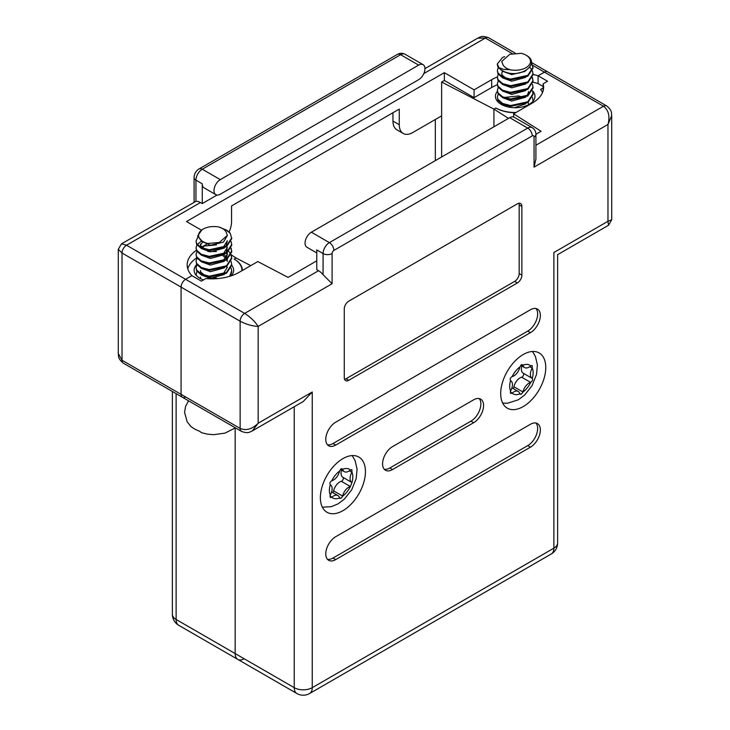 <?xml version="1.0" encoding="UTF-8"?>
<svg xmlns="http://www.w3.org/2000/svg" width="730" height="730" viewBox="0 0 730 730"><rect width="100%" height="100%" fill="white"/><g stroke="black" fill="none" stroke-linecap="round" stroke-linejoin="round"><path stroke-width="1.09" d="M497.358 91.387A19.765 11.406 0 0 0 495.442 96.296A19.765 11.406 0 0 0 501.227 104.363A19.765 11.406 0 0 0 522.762 106.835A19.765 11.406 0 0 0 534.962 96.296A19.765 11.406 0 0 0 532.48 90.748M196.799 264.515A19.765 11.406 0 0 0 194.125 270.246A19.765 11.406 0 0 0 199.92 278.312A19.765 11.406 0 0 0 203.442 279.928M241.94 270.721A28.059 16.197 0 0 0 241.949 270.246A28.059 16.197 0 0 0 234.184 259.059L236.073 257.964L231.164 254.806M231.082 275.876A19.765 11.406 0 0 0 233.655 270.246A19.765 11.406 0 0 0 231.738 265.346M196.762 257.836A39.247 22.657 0 0 0 187.756 268.786M435.326 119.51L435.326 160.627M392.95 112.739L392.95 121.071A19.126 11.041 120 0 0 396.91 129.821L403.225 133.471A19.126 11.041 120 0 0 412.788 132.522L441.632 115.869L441.632 82.034L444.342 80.473L444.342 72.662L186.488 221.528L201.38 230.123M229.065 232.03A19.126 11.041 120 0 0 231.565 221.528L231.565 205.915L399.264 109.099L399.264 124.711A19.126 11.041 120 0 0 403.225 133.471M497.358 84.78A39.247 22.657 0 0 0 491.673 87.5L474.089 97.647L444.342 80.473M474.089 97.647L474.089 89.836L444.342 72.662M196.343 250.317A39.247 22.657 0 0 0 187.163 264.88A39.247 22.657 0 0 0 191.899 275.666L185.584 279.307A6.378 3.677 120 0 0 181.076 287.118L181.076 394.346A6.378 3.677 120 0 0 182.4 397.266A6.378 3.677 120 0 0 185.584 396.947M543.138 86.496L538.101 83.594L538.101 75.783L544.416 72.142A6.378 3.677 -60 0 1 547.6 71.823A6.378 3.677 120 0 0 544.416 72.142L538.101 75.783A39.247 22.657 0 0 0 533.055 74.46M515.553 112.748A28.05 16.197 0 0 1 495.816 108.004L493.927 109.099L493.927 126.792L493.927 109.099L495.825 108.004A28.05 16.197 0 0 0 516.01 112.484M542.5 92.573A28.05 16.197 0 0 0 540.611 89.434L543.138 87.974M176.122 393.634L176.122 619.478A12.748 7.364 180 0 1 172.38 614.268A12.748 12.748 0 0 0 178.759 625.309L237.816 659.409A12.748 7.364 -60 0 1 235.17 653.569L235.17 428.008L235.17 653.569A12.748 7.364 120 0 0 237.816 659.409A12.748 7.364 120 0 0 244.185 658.77M497.358 76.969A39.247 22.657 0 0 0 491.673 79.689L474.089 89.836M200.458 202.529L126.536 245.216L121.481 243.82L195.95 201.325A12.748 7.364 60 0 1 200.458 202.529L202.265 203.57L217.047 195.038M207.95 243.491L201.808 247.041M215.834 194.645A8.924 5.156 120 0 0 220.296 194.207L418.646 79.689A8.924 5.156 120 0 0 424.951 68.757A8.924 5.156 120 0 0 423.108 64.669A8.924 5.156 120 0 0 418.646 65.116L220.296 179.626A8.924 5.156 120 0 0 213.981 190.557A8.924 5.156 120 0 0 215.834 194.645L204.117 187.875A8.924 5.156 -60 0 1 202.265 183.796L202.265 203.57M182.4 397.266A6.378 3.677 -60 0 1 181.076 394.346L240.134 428.437A6.378 3.677 120 0 0 241.448 431.357L123.343 363.166A6.378 3.677 -60 0 1 122.029 360.255L122.029 253.018A6.378 3.677 -60 0 1 126.536 245.216L244.641 313.398C250.363 317.039 254.87 321.373 258.165 326.42C252.151 326.082 246.138 324.348 240.134 321.209L122.029 253.018L118.287 249.341L118.287 353.521L122.029 360.255L181.076 394.346L181.076 287.118A6.378 3.677 -60 0 1 185.584 279.307L191.899 275.666L201.361 281.132L205.796 278.568A38.781 22.393 0 0 0 239.23 272.281L257.818 261.55L288.058 277.4L316.765 260.829M512.232 53.564L485.359 38.042L477.666 38.179L424.951 68.611M508.509 118.379L493.927 109.099L441.632 82.034M513.655 117.01L513.655 113.844L532.243 103.112A38.781 22.393 0 0 0 543.604 87.281A38.781 22.393 0 0 0 543.138 83.813L547.573 81.249L538.101 75.783L538.101 83.594A39.247 22.657 0 0 0 532.982 82.253M441.632 156.986L441.632 115.869M342.908 458.632A31.874 18.405 120 0 0 322.085 486.718A31.874 18.405 120 0 0 326.976 512.259A31.874 18.405 120 0 0 342.908 510.681A31.874 18.405 120 0 0 363.732 482.594A31.874 18.405 120 0 0 358.85 457.053A31.874 18.405 120 0 0 342.908 458.632M523.227 354.524A31.874 18.405 120 0 0 502.404 382.611A31.874 18.405 120 0 0 507.286 408.161A31.874 18.405 120 0 0 523.227 406.583A31.874 18.405 120 0 0 544.051 378.487A31.874 18.405 120 0 0 539.169 352.946A31.874 18.405 120 0 0 523.227 354.524M250.728 265.647L236.073 257.964L234.184 259.059A28.05 16.197 0 0 1 242.396 270.456M312.257 392.001L258.165 423.236C252.151 429.185 246.138 430.919 240.134 428.437L240.134 321.209A6.378 3.677 120 0 1 244.641 313.398L318.572 270.721L316.765 269.68L316.765 249.897L323.08 253.538A8.924 5.156 -60 0 1 329.385 242.615L527.735 128.097L509.704 117.685A8.924 5.156 -60 0 1 514.166 117.247L532.197 127.659A8.924 5.156 -60 0 0 527.735 128.097A6.378 3.677 60 0 1 532.243 135.908L333.893 250.417A2.546 1.469 120 0 0 332.095 253.538L332.095 283.733L258.165 326.42L258.165 423.236L252.334 430.91L303.242 401.518L312.257 392.001L312.257 687.66L553.878 548.166L553.878 252.507C558.742 255.308 558.742 255.308 553.878 252.507L607.971 221.272L611.713 219.748L608.519 225.269L607.971 221.272L607.971 124.456C610.125 116.271 608.619 110.203 603.464 106.233L532.836 65.454M513.655 113.844L541.112 131.3L535.911 134.302L535.911 159.113L534.05 167.133L534.05 136.948A2.546 1.469 120 0 0 532.243 135.908M543.138 90.748L543.138 83.813M316.765 252.918L306.892 247.215A8.924 5.156 -60 0 1 305.049 243.136A8.924 5.156 -60 0 1 311.354 232.204L509.704 117.685M318.572 270.721A12.748 7.364 60 0 1 323.08 274.717L332.095 283.733M521.877 206.435A6.378 3.677 120 0 0 520.554 203.515A6.378 3.677 120 0 0 517.369 203.834L348.776 301.171A6.378 3.677 120 0 0 344.268 308.982L344.268 377.693A6.378 3.677 120 0 0 345.582 380.604A6.378 3.677 120 0 0 348.776 380.293L517.369 282.957A6.378 3.677 120 0 0 521.877 275.146L521.877 206.435L519.167 204.875A6.378 3.677 120 0 0 518.902 203.259M530.436 332.661A14.025 8.094 120 0 0 539.598 320.306A14.025 8.094 120 0 0 537.453 309.064A14.025 8.094 120 0 0 530.436 309.757L335.7 422.195A14.025 8.094 120 0 0 326.538 434.551A14.025 8.094 120 0 0 328.683 445.793A14.025 8.094 120 0 0 335.7 445.099L530.436 332.661L527.735 331.101A14.025 8.094 120 0 0 536.486 319.986A14.025 8.094 120 0 0 535.966 308.516M473.642 422.716A14.025 8.094 120 0 0 482.804 410.36A14.025 8.094 120 0 0 480.65 399.118A14.025 8.094 120 0 0 473.642 399.812L392.494 446.66A14.025 8.094 120 0 0 383.332 459.015A14.025 8.094 120 0 0 385.486 470.257A14.025 8.094 120 0 0 392.494 469.563L473.642 422.716L470.932 421.155A14.025 8.094 120 0 0 479.683 410.032A14.025 8.094 120 0 0 479.172 398.562M530.436 447.18A14.025 8.094 120 0 0 539.598 434.825A14.025 8.094 120 0 0 537.453 423.582A14.025 8.094 120 0 0 530.436 424.276L335.7 536.714A14.025 8.094 120 0 0 326.538 549.07A14.025 8.094 120 0 0 328.683 560.311A14.025 8.094 120 0 0 335.7 559.609L530.436 447.18L527.735 445.619A14.025 8.094 120 0 0 536.486 434.505A14.025 8.094 120 0 0 535.966 423.026M535.911 145.233L603.464 106.233A6.378 3.677 120 0 1 606.657 105.923L606.657 105.923C612.497 110.714 611.202 112.803 611.713 115.568L607.971 124.456L534.05 167.133M327.469 559.299A14.025 8.094 120 0 0 332.99 558.048L527.735 445.619M384.263 469.244A14.025 8.094 120 0 0 389.793 468.003L470.932 421.155M327.469 444.78A14.025 8.094 120 0 0 332.99 443.539L527.735 331.101M344.533 379.308A6.378 3.677 120 0 0 346.066 378.733L514.659 281.388A6.378 3.677 120 0 0 519.167 273.586L519.167 204.875M533.055 101.187L532.462 97.391M532.982 101.269L533.055 100.275M498.252 94.088L497.349 96.971L497.96 100.192L502.578 104.262L510.58 106.379L527.827 102.611L533.055 94.489L532.462 90.776M497.349 96.971L497.96 99.371L502.578 103.441L510.58 105.558L527.827 101.789L533.055 93.659M498.252 87.481L497.349 90.356L497.96 93.586L502.578 97.656L510.58 99.773L527.827 96.004L533.055 87.874L532.462 84.169M497.349 90.356L497.96 92.756L502.578 96.825L510.58 98.942L527.827 95.174L533.055 87.053M498.252 80.866L497.349 83.749L497.96 86.97L502.578 91.04L510.58 93.157L527.827 89.388L533.055 81.267L532.462 77.553M533.037 80.857L532.279 77.973M497.349 83.749L497.96 86.149L502.578 90.219L510.58 92.336L527.827 88.567L533.055 80.437M498.252 74.259L497.349 77.134L497.96 80.364L502.578 84.434L510.58 86.551L527.827 82.782L533.055 74.652L532.462 70.947M497.349 77.134L497.96 79.533L502.578 83.603L510.58 85.72L527.827 81.952L533.055 73.83M532.279 70.536L529.761 67.233M498.252 67.644L497.349 70.527L497.96 73.748L502.578 77.818L510.58 79.935L527.827 76.166L533.055 68.045L531.467 62.543M497.349 70.527L497.96 72.927L502.578 76.997L510.58 79.114L527.827 75.345L533.055 67.215M498.252 100.694L497.75 101.643M504.649 56.593L502.578 57.46L497.349 63.912L497.349 64.742L497.96 67.142L502.578 71.212L508.39 73.027A17.848 10.302 0 0 1 502.578 70.792A17.848 10.302 0 0 1 498.836 67.616L503.408 69.359L510.124 69.751A15.303 8.833 0 0 0 528.155 66.12A15.303 8.833 0 0 0 526.02 55.17L526.239 55.297C539.99 62.579 524.368 76.613 508.39 73.027M497.349 63.912L498.836 67.616M526.02 55.17A15.303 8.833 0 0 0 521.33 53.326L509.823 54.294L501.738 61.42L502.943 64.632L501.738 61.42M510.124 69.751C506.501 68.638 504.102 66.932 502.943 64.632M502.514 71.175L501.738 73.42L502.194 75.163L506.219 78.329M528.611 103.988L528.146 102.392M522.808 97.382L518.692 95.94L504.658 97.4M503.18 104.545L506.492 106.534M514.54 107.693L525.682 103.824M503.18 97.929L511.721 101.041L525.682 97.218M527.306 95.502L528.666 91.597M503.18 91.323L511.721 94.435L525.682 90.602M503.18 84.707L511.721 87.819L525.682 83.996M524.295 71.768L523.748 71.44M501.738 73.42L502.176 76.796M503.18 78.101L511.721 81.212L525.682 77.38M503.18 71.485L511.721 74.597L524.724 71.485L526.43 70.089M192.09 427.342L190.384 425.928A27.621 15.941 0 0 0 194.362 428.829A27.621 15.941 0 0 0 199.4 431.129L201.571 432.735L207.776 434.213L213.771 434.669L224.995 433.118L235.37 427.844M196.936 271.35L196.041 275.146M196.041 274.224L196.16 275.283M196.936 264.735L196.041 267.618L196.644 270.848L201.27 274.909L209.273 277.026L226.51 273.257L231.738 265.136L231.154 261.431M196.041 267.618L196.644 270.018L201.27 274.088L209.273 276.205L226.51 272.436L231.738 264.315M196.936 258.128L196.041 261.002L196.644 264.233L201.27 268.302L209.273 270.419L226.51 266.651L231.738 258.529L231.154 254.816M196.041 261.002L196.644 263.411L201.27 267.472L209.273 269.589L226.51 265.82L231.738 257.699M196.936 251.512L196.041 254.396L196.644 257.626L201.27 261.696L209.273 263.813L226.51 260.035L231.738 251.914L231.154 248.209M196.041 254.396L196.644 256.796L201.27 260.865L209.273 262.982L226.51 259.214L231.738 251.093M196.936 244.906L196.041 247.78L196.644 251.01L201.27 255.08L209.273 257.197L226.51 253.429L231.738 245.307L231.154 241.593M201.197 241.365L197.219 244.495M196.041 247.78L196.644 250.189L201.27 254.259L209.273 256.367L226.51 252.598L231.738 244.477M197.848 237.15L196.041 241.174L196.644 244.404L201.27 248.474L209.273 250.591L226.51 246.822L231.738 238.692L230.26 233.344A17.848 10.302 0 0 0 226.51 230.169L218.964 227.039A15.303 8.833 0 0 0 203.068 229.129A15.303 8.833 0 0 0 203.068 241.621A15.303 8.833 0 0 0 207.758 243.464L202.849 242.004L197.629 236.009L201.945 229.786L203.068 229.129M196.041 241.174L196.644 243.574L201.27 247.643L209.273 249.76L226.51 245.992L231.738 237.87M231.446 275.484L231.154 274.653M230.397 276.104L231.738 271.752L231.154 268.038M229.612 276.341L231.738 270.921M231.729 258.11L230.972 255.235M230.972 254.405L228.882 251.521M227.258 250.116L226.51 249.596M231.729 251.503L230.972 248.62M218.964 227.039C222.595 228.152 224.995 229.859 226.154 232.158L227.358 235.37L219.274 242.497L207.758 243.464M230.26 233.344L225.689 229.695M216.418 277.957L207.84 277.947M200.421 277.117L200.859 278.823M200.421 270.511L200.878 272.254L204.911 275.42M220.058 275.274L223.416 273.54L227.358 267.207M227.358 260.592L227.258 259.524M227.085 258.821L226.82 258.128M226.382 257.307L224.083 254.779M216.418 251.521L207.84 251.503M220.058 262.052L223.416 260.318L227.358 253.985L227.258 252.909M216.418 244.906L204.364 246.01L202.192 247.388M220.058 255.436L223.416 253.702L227.358 247.37L225.999 252.927M200.869 247.443L200.421 244.066L200.878 245.809L204.902 248.985M220.058 248.83L223.416 247.096L227.358 240.763L225.999 246.32M200.421 272.162L200.869 273.887M201.863 275.192L210.404 278.303L224.365 274.471M201.863 268.585L210.404 271.697L224.365 267.864M227.304 261.422L226.838 259.825M225.807 258.137L222.613 255.418M201.863 261.97L210.404 265.081L224.365 261.258M225.999 259.542L227.358 253.985M201.863 255.363L210.404 258.475L224.365 254.642M202.785 241.968L200.522 244.897M201.863 248.748L210.404 251.859L224.365 248.036M200.923 240.927L210.404 245.253L223.416 242.141L227.349 235.571M350.4 470.001A2.272 1.314 120 0 0 350.354 470.047A8.924 5.156 -60 0 1 348.748 471.215A8.924 5.156 -60 0 1 344.286 471.662A8.924 5.156 -60 0 1 342.653 469.353A2.272 1.314 120 0 0 342.644 469.317A16.571 9.572 -60 0 1 350.4 470.001L351.851 469.609L351.942 472.191A16.571 9.572 -60 0 1 351.942 482.539A2.272 1.314 120 0 0 351.906 482.512A8.924 5.156 -60 0 1 351.906 472.246A2.272 1.314 120 0 0 351.942 472.191M333.473 480.039A8.924 5.156 -60 0 1 331.858 480.723A2.272 1.314 120 0 0 331.812 480.742A16.571 9.572 -60 0 1 339.569 471.087A2.272 1.314 120 0 0 339.56 471.142A8.924 5.156 -60 0 1 333.473 480.039M331.812 497.23A2.272 1.314 120 0 0 331.858 497.185A8.924 5.156 -60 0 1 337.935 495.57A8.924 5.156 -60 0 1 339.56 497.878A2.272 1.314 120 0 0 339.569 497.924A16.571 9.572 -60 0 1 331.812 497.23L330.27 497.559L330.279 495.04A16.571 9.572 -60 0 1 330.279 484.693A2.272 1.314 120 0 0 330.307 484.72A8.924 5.156 -60 0 1 330.307 494.986A2.272 1.314 120 0 0 330.279 495.04M342.644 496.144A2.272 1.314 120 0 0 342.653 496.09A8.924 5.156 -60 0 1 350.354 486.508A2.272 1.314 120 0 0 350.4 486.49A16.571 9.572 -60 0 1 342.644 496.144L341.056 498.316L339.569 497.924L339.952 498.444M332.761 492.586A2.272 1.314 120 0 0 333.637 490.879A8.924 5.156 -60 0 1 341.339 481.298A2.272 1.314 120 0 0 341.749 481.125A2.272 1.314 120 0 0 343.228 479.126A2.272 1.314 120 0 0 342.89 477.311A8.924 5.156 -60 0 1 341.567 470.083M351.942 482.539L350.4 486.49M339.569 471.087L341.056 468.852L342.644 469.317L342.224 468.76M330.279 484.693C329.44 483.233 329.96 481.909 331.812 480.742M512.131 393.123A2.272 1.314 120 0 0 512.177 393.087A8.924 5.156 -60 0 1 513.783 391.91A8.924 5.156 -60 0 1 518.245 391.472A8.924 5.156 -60 0 1 519.879 393.771A2.272 1.314 120 0 0 519.888 393.817A16.571 9.572 -60 0 1 512.131 393.123L510.58 393.461L510.589 390.942A16.571 9.572 -60 0 1 510.589 380.595A2.272 1.314 120 0 0 510.626 380.613A8.924 5.156 -60 0 1 510.626 390.879A2.272 1.314 120 0 0 510.589 390.942M513.08 388.488A2.272 1.314 120 0 0 513.957 386.772A8.924 5.156 -60 0 1 520.043 377.885A8.924 5.156 -60 0 1 521.658 377.2A2.272 1.314 120 0 0 523.456 375.293A2.272 1.314 120 0 0 523.209 373.203A8.924 5.156 -60 0 1 521.877 365.986M529.058 383.095A8.924 5.156 -60 0 1 530.673 382.401A2.272 1.314 120 0 0 530.719 382.392A16.571 9.572 -60 0 1 522.963 392.046A2.272 1.314 120 0 0 522.972 391.983A8.924 5.156 -60 0 1 529.058 383.095M530.719 365.903A2.272 1.314 120 0 0 530.673 365.94A8.924 5.156 -60 0 1 524.596 367.555A8.924 5.156 -60 0 1 522.972 365.255A2.272 1.314 120 0 0 522.963 365.21A16.571 9.572 -60 0 1 530.719 365.903L532.17 365.511L532.252 368.084A16.571 9.572 -60 0 1 532.252 378.432A2.272 1.314 120 0 0 532.225 378.414A8.924 5.156 -60 0 1 532.225 368.148A2.272 1.314 120 0 0 532.252 368.084M519.888 366.98A2.272 1.314 120 0 0 519.879 367.044A8.924 5.156 -60 0 1 512.177 376.625A2.272 1.314 120 0 0 512.131 376.634A16.571 9.572 -60 0 1 519.888 366.98L521.375 364.754L522.963 365.21L522.543 364.662M510.589 380.595C509.768 379.381 510.161 378.113 511.757 376.79L512.131 376.634M522.963 392.046L521.375 394.209L519.888 393.817L520.271 394.346M532.252 378.432C532.973 379.828 532.462 381.151 530.719 382.392M477.666 38.179C480.258 37.267 481.408 35.058 488.543 37.732A6.378 3.677 -60 0 1 488.552 37.732A6.378 3.677 -60 0 0 485.359 38.042L423.82 73.575M202.265 183.796L195.95 180.146L195.95 201.325M418.646 65.116L400.615 54.704L202.265 169.214L220.296 179.626M178.759 625.309A12.748 7.364 -60 0 1 176.122 619.478L294.226 687.66L294.226 406.729M397.421 54.385C399.921 52.98 402.467 52.934 405.077 54.257A8.924 5.156 120 0 0 400.615 54.704A6.378 3.677 -120 0 0 397.421 54.385L199.08 168.904A6.378 3.677 -120 0 1 202.265 169.214A8.924 5.156 120 0 0 195.95 180.146A6.378 3.677 0 0 1 194.089 177.545L194.089 201.9M399.264 124.711L392.95 121.071M491.673 87.5L491.673 79.689M311.354 232.204L329.385 242.615A6.378 3.677 60 0 1 333.893 250.417M323.08 274.717L323.08 253.538A6.378 3.677 0 0 0 332.095 253.538M557.62 542.956A12.748 7.364 180 0 1 553.878 548.166A12.748 7.364 -120 0 1 551.241 553.997A12.748 12.748 0 0 0 557.62 542.956L557.62 254.66L608.519 225.269M551.241 553.997L309.62 693.5A12.748 7.364 -120 0 0 312.257 687.66A12.748 7.364 0 0 1 294.226 687.66A12.748 7.364 120 0 0 296.864 693.5L237.816 659.409M534.05 136.948A6.378 3.677 0 0 0 535.911 134.338C535.884 131.473 534.652 129.246 532.197 127.659M241.448 431.357A6.378 3.677 120 0 0 241.457 431.357C248.529 434.022 249.687 431.859 252.334 430.91M332.99 558.048L335.7 559.609M389.793 468.003L392.494 469.563M332.99 443.539L335.7 445.099M519.167 273.586L521.877 275.146M514.659 281.388L517.369 282.957M346.066 378.733L348.776 380.293M201.407 408.243A16.571 9.572 0 0 0 202.173 408.709A16.571 9.572 0 0 0 202.986 409.147M341.485 468.678L342.653 469.353M329.887 496.044L331.858 497.185M333.637 490.879L342.653 496.09M342.89 477.311L351.906 482.512M349.396 470.804L351.906 472.246M341.339 481.298L350.354 486.508M521.658 377.2L530.673 382.401M513.957 386.772L522.972 391.983M510.197 391.937L512.177 393.087M521.795 364.58L522.972 365.255M529.715 366.697L532.225 368.148M523.209 373.203L532.225 378.414M405.077 54.257L423.108 64.669M172.38 391.481L172.38 614.268M199.08 168.904C195.914 170.92 194.253 173.804 194.089 177.545M123.343 363.166C117.503 358.375 118.798 356.286 118.287 353.521M121.481 243.82L118.287 249.341M488.552 37.732L515.161 53.098M531.467 62.506L606.657 105.923M241.949 270.711L241.949 270.246M611.713 115.568L611.713 219.748M296.864 693.5A12.748 12.748 0 0 0 309.62 693.5M188.55 400.816L185.557 406.409L184.562 412.386L187.181 421.849L190.941 426.557M340.399 469.417L344.286 471.662M322.35 507.195L331.356 506.656L338.072 503.864L344.487 499.019L351.741 489.73L356.204 478.533L357.07 469.016L355.108 460.575L352.152 455.584M331.639 491.938L337.935 495.57M511.949 387.831L518.245 391.472M502.669 403.088L507.496 403.252L518.391 399.757L524.806 394.912L532.051 385.623L536.523 374.426L537.38 364.909L535.428 356.468L532.462 351.477M520.718 365.31L524.596 367.555"/></g></svg>

